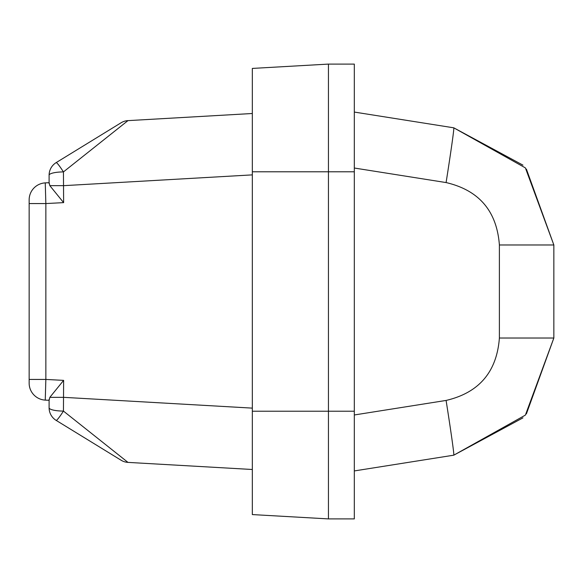 <?xml version="1.0" encoding="UTF-8"?>
<svg xmlns="http://www.w3.org/2000/svg" width="583" height="583" viewBox="0 0 583 583"><rect width="100%" height="100%" fill="white"/><g stroke="black" fill="none" stroke-linecap="round" stroke-linejoin="round"><path stroke-width="0.87" d="M354.318 470.933L453.793 455.177L525.385 415.111L553.85 338.023L553.85 244.977L525.385 167.889L453.793 127.823L354.318 112.067M526.391 413.915L553.85 338.023L499.391 338.023C496.803 371.939 479.037 392.738 446.09 400.434A55.429 0.955 -99 0 1 453.793 455.177L522.958 417.858M522.958 165.142L453.793 127.823A55.429 0.955 99 0 1 446.09 182.566C479.058 190.284 496.825 211.09 499.391 244.977L553.85 244.977L526.391 169.085M354.318 64.094L354.318 518.906L328.448 518.906L328.448 64.094L252.33 68.422L252.33 514.578L328.448 518.906L328.448 64.094L354.318 64.094M29.15 203.562L29.15 379.438L45.853 379.438L45.255 400.113L49.103 400.31L49.839 397.336L63.627 380.371L45.853 379.438L45.853 203.562L29.15 203.562L29.15 199.86L29.15 225.694L29.15 203.562M29.15 383.14L29.15 357.306L29.15 383.14A16.994 16.994 0 0 0 45.255 400.113M49.103 407.779L49.103 399.391L49.103 407.779A14.779 3.309 180 0 0 63.445 411.088A14.779 1.385 121.5 0 1 56.15 420.379L121.104 460.235L56.15 420.379A14.779 14.779 0 0 1 49.103 407.779A14.779 14.779 0 0 0 56.15 420.379M49.103 400.31L49.103 399.391M49.103 182.69L49.839 185.664L63.627 202.629L63.445 171.912A14.779 3.309 180 0 0 49.103 175.221L49.103 183.609L49.103 182.69L45.255 182.887L45.853 203.562L63.627 202.629M127.954 120.63L252.33 113.503L127.954 120.63L63.445 171.912A14.779 1.385 -121.5 0 0 56.15 162.621A14.779 14.779 0 0 0 49.103 175.221L49.103 183.609M252.33 174.878L63.627 185.664L49.839 185.664M29.15 199.86A16.994 16.994 0 0 1 45.255 182.887M56.15 162.621L121.104 122.765L56.15 162.621A14.779 14.779 0 0 0 49.103 175.221M127.99 120.608A14.779 14.779 0 0 0 121.104 122.765A14.779 14.779 0 0 1 127.99 120.608M127.99 462.392A14.779 14.779 0 0 1 121.104 460.235A14.779 14.779 0 0 0 127.99 462.392L252.33 469.497M63.627 380.371L63.445 411.088L127.954 462.37M252.33 408.122L63.627 397.336L49.839 397.336M499.391 244.977L499.391 338.023M354.318 168.028L446.09 182.566M446.09 400.434L354.318 414.972M354.318 171.781L252.33 171.781M354.318 411.219L252.33 411.219"/></g></svg>

